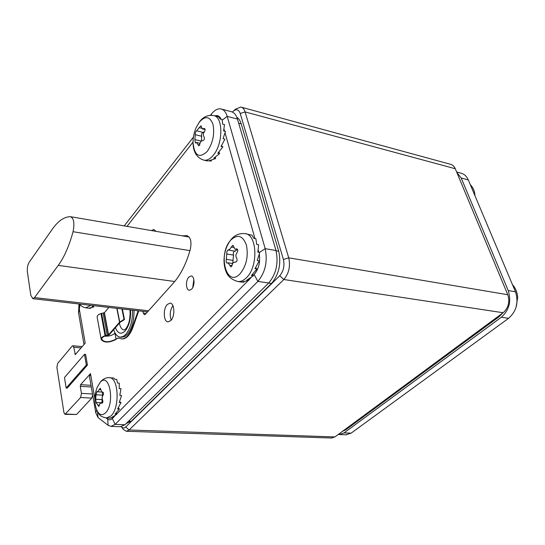 <?xml version="1.0" encoding="UTF-8"?>
<svg xmlns="http://www.w3.org/2000/svg" width="545" height="545" viewBox="0 0 545 545"><rect width="100%" height="100%" fill="white"/><g stroke="black" fill="none" stroke-linecap="round" stroke-linejoin="round"><path stroke-width="0.82" d="M122.972 428.976L121.419 426.694C122.748 428.288 124.171 428.39 125.697 427.001L279.735 275.756C283.529 271.253 284.756 265.831 283.407 259.488L240.222 113.483C238.696 109.422 236.332 108.707 233.124 111.337L232.422 112.079M123.272 429.412L126.379 431.286L129.09 429.998L283.829 279.517C288.918 273.522 290.553 266.294 288.734 257.826L245.093 111.923C244.208 109.116 242.791 107.488 240.842 107.052L235.597 109.102L233.41 111.078M241.387 107.202L450.402 164.263C452.588 164.781 454.217 166.273 455.286 168.739L507.776 294.729C510.004 301.903 508.458 307.905 503.13 312.735L334.896 436.94L331.537 438.017M502.681 313.062L498.852 316.918L345.755 429.801L342.533 431.306M236.809 117.202C238.771 118.442 240.236 120.656 241.203 123.858L278.713 251.211C281.356 263.807 278.938 274.564 271.458 283.461L131.161 421.285L126.624 423.274M456.662 172.036L460.852 173.16C464.177 173.93 466.656 176.185 468.298 179.911L461.213 178.038L456.88 172.561M461.213 178.038L508.219 290.553C511.53 301.201 509.234 310.091 501.339 317.238L344.045 432.894L339.31 434.535L338.268 434.454M468.298 179.911L515.481 291.807C518.806 302.386 516.517 311.222 508.614 318.307L351.116 433.152L345.966 434.774M89.618 377.31L95.777 412.769L98.005 417.531L108.135 425.325L111.037 426.381L115.111 424.378L124.975 424.746L120.513 426.715M124.975 424.746L268.699 283.005C276.199 274.033 278.631 263.208 275.988 250.523L237.463 119.069C236.135 114.763 233.996 112.284 231.066 111.636L221.658 109.123M65.591 414.023L76.573 414.493L64.998 414.336L80.619 397.503L81.457 393.367L80.285 386.33L80.612 384.681L90.49 373.625L94.85 398.797M76.573 414.493L91.764 398.102L92.677 394.798M79.931 304.539L79.359 309.39L85.204 343.118L75.292 354.611L73.773 347.254L72.798 345.762L72.11 346.15L57.675 363.42L56.898 367.364L63.956 412.688L64.998 414.336M193.039 142.075L127.005 226.373M221.12 119.266C219.649 116.044 217.557 114.927 214.846 115.921M258.821 252.281L258.194 250.06M254.951 238.574L225.065 132.919M224.567 131.147L223.988 129.104M253.193 275.484L254.127 274.537C258.664 269.155 260.394 262.418 259.325 254.317M106.2 418.015L107.658 419.125C109.17 420.209 110.71 419.984 112.297 418.444L113.142 417.586M113.667 417.054L115.124 415.569M116.725 413.948L248.07 280.682M248.758 279.987L251.122 277.589M142.913 311.345L143.28 313.13L146.142 313.457M187.419 235.815L186.996 235.726C190.682 237.252 191.785 241.782 190.307 249.317C186.301 263.548 180.749 274.694 173.644 282.753L145.433 314.247L144.493 314.731L143.28 313.13M186.703 235.692L182.098 235.815M188.795 277.126C185.423 280.498 185.852 290.281 189.388 290.247L191.663 289.136C195.069 285.812 194.647 275.94 191.125 275.974L188.795 277.126M167.24 304.512C162.873 308.845 163.493 322.027 168.098 321.884L170.823 320.549C175.245 316.291 174.632 302.959 170.047 303.115L167.24 304.512M156.074 231.353L153.847 229.506L151.408 230.555M84.489 354.318L85.606 354.407L87.452 365.095L67.246 388.088L66.149 388.02L64.48 377.535L84.489 354.318L86.328 365.014L66.149 388.02M87.452 365.095L86.328 365.014M193.843 279.496L192.739 287.576M172.922 305.616C170.054 310.173 169.481 314.99 171.219 320.085M89.366 377.29L90.49 373.625M112.297 418.444L115.111 424.378L257.874 281.411C265.347 272.357 267.779 261.437 265.177 248.663L227.197 116.364C225.882 112.032 223.77 109.545 220.861 108.905C217.687 108.428 214.539 110.138 211.419 114.048L210.438 115.295M193.414 137.136L124.206 225.896M79.066 303.994L78.507 312.666L84.005 344.529M34.533 297.577L32.843 298.674L30.82 295.308L27.386 271.969C27.018 268.167 27.645 264.904 29.246 262.179L52.279 229.241C58.09 220.984 64.126 216.801 70.38 216.692L70.537 216.699C73.868 218.286 74.699 223.286 73.044 231.714C69.195 245.904 64.269 257.124 58.261 265.381L34.533 297.577L148.526 310.793M93.89 305.704L91.989 306.821L93.665 307.012L88.998 308.143L90.674 308.327L89.36 308.232M90.674 308.327L90.702 307.986M93.665 307.012L93.57 305.915M109.579 377.74L113.605 378.012L114.961 379.313L116.705 379.429L117.516 383.019L119.266 383.135L119.205 388.592L120.97 388.694L119.818 395.343L121.583 395.445L119.26 402.442L121.024 402.537L117.597 408.988L119.362 409.07L115.049 414.152L116.814 414.234L111.943 417.313L113.701 417.388L108.993 418.138M101.431 403.137L100.048 403.327L98.863 406.536L96.124 402.605L95.654 399.26L96.015 394.784L96.969 391.582L97.957 391.419L100.26 388.244L101.867 392.196L102.596 392.093C103.748 392.638 103.85 393.762 102.91 395.452L102.038 397.659L102.542 399.982C103.196 401.706 102.951 402.789 101.806 403.232L102.119 403.171M102.119 398.892L101.888 402.762M102.528 392.236L102.406 396.242M109.892 418.158L110.417 418.131M116.814 414.234L116.392 412.824M119.362 409.07L118.422 407.667M121.024 402.537L119.519 401.788M113.701 417.388L113.619 416.523M214.24 115.765L218.64 116.916L220.282 119.048L222.108 119.525L222.653 124.069L224.492 124.546L223.627 130.909L225.466 131.372L223.062 138.703L224.908 139.159L221.032 146.476L222.871 146.918L217.796 153.234L219.635 153.663L213.776 158.139L215.609 158.561L209.478 160.625L211.303 161.041L206.228 160.68M202.611 140.678L200.853 141.414L198.871 145.856L196.432 142.422L195.335 142.994L194.885 139.595L195.253 134.683C195.233 132.789 195.689 131.495 196.616 130.82L200.928 125.738L202.27 128.852L204.286 128.45C205.342 129.015 205.363 130.132 204.361 131.795C203.128 133.6 203.006 135.262 203.994 136.768C204.831 138.886 204.368 140.188 202.617 140.678L202.611 140.678M204.416 131.727L203.053 132.415C201.725 132.994 201.269 134.274 201.691 136.257L201.459 140.876M219.635 153.663L218.906 152.062M222.871 146.918L221.461 145.787M211.303 161.041L211.358 160.264M215.609 158.561L215.411 157.137M245.686 233.757L251.947 235.195L253.97 238.403L255.891 238.744L256.688 244.398L258.616 244.732L257.84 252.11L259.767 252.437L257.254 260.578L259.188 260.892L255.012 268.719L256.94 269.019L251.402 275.504L253.33 275.79L246.892 280.089L248.813 280.368L242.048 281.949L243.969 282.228L240.856 281.969M235.099 262.104L233.144 262.635L231.06 266.982L227.926 262.772L227.006 263.133C226.182 262.588 225.971 261.314 226.373 259.325L226.747 254.004C226.659 251.967 227.129 250.632 228.157 250.005L229.615 249.378L232.926 245.196L234.963 249.16L236.687 248.895C238.056 249.535 238.172 250.795 237.021 252.682C235.665 254.535 235.535 256.334 236.639 258.085C237.559 260.278 237.123 261.634 235.331 262.152L235.447 262.159M234.732 251.122C233.41 251.838 233.001 253.166 233.505 255.108L232.749 263.18M237.341 249.555L235.018 251.156M253.33 275.79L252.662 274.278M256.94 269.019L255.625 267.772M259.188 260.892L257.274 260.53M243.969 282.228L243.997 281.785M248.813 280.368L248.643 279.197M104.715 336.163C109.027 336.428 112.427 335.42 114.92 333.131L115.056 332.975M137.674 310.745L137.865 311.679L138.45 311.747L132.912 327.402C130.023 334.991 126.488 338.847 122.305 338.963L121.726 338.908C125.902 338.792 129.438 334.937 132.326 327.341L137.865 311.679M114.777 339.685L115.247 339.828C108.516 342.928 103.836 342.805 101.213 339.46L101.166 339.14C101.132 337.757 102.433 336.606 105.069 335.693L105.287 335.965C102.944 336.776 101.786 337.798 101.813 339.031L101.861 339.344C104.272 342.423 108.578 342.533 114.777 339.685L118.34 337.975L121.726 338.908M114.92 333.131L116.003 338.813L118.762 338.029M115.247 339.828L116.576 338.867M121.821 338.915L122.305 338.963M138.26 310.814L138.45 311.747M101.861 339.344L101.213 339.46L97.133 317.054C97.092 315.63 98.373 314.472 100.982 313.559L104.415 312.701L108.857 307.428M105.287 335.965L109.136 334.882L120.125 322.286L124.464 319.588L124.008 319.411L119.532 322.218L108.55 334.821L104.415 312.701M100.982 313.559L105.069 335.693L109.136 334.882M122.366 308.981L124.464 319.588M121.944 308.933L124.008 319.411M113.694 329.657C115.213 334.371 117.448 336.865 120.404 337.144L123.17 336.476L125.895 334.262C130.5 328.424 132.714 320.385 132.537 310.153M134.002 310.323C134.179 320.542 131.965 328.574 127.353 334.405L124.628 336.619L121.399 337.239M240.222 113.483L245.093 111.923L455.286 168.739M283.407 259.488L288.734 257.826L507.776 294.729M125.697 427.001L129.09 429.998L334.896 436.94M279.735 275.756L283.829 279.517L503.13 312.735M345.755 429.801L344.624 429.76M498.852 316.918L497.694 316.747M131.161 421.285L128.586 421.183M271.458 283.461L268.651 283.053M278.713 251.211L276.049 250.755M241.203 123.858L238.676 123.197M351.116 433.152L344.045 432.894M508.614 318.307L501.339 317.238M515.481 291.807L508.219 290.553M91.042 385.329L80.612 384.681M96.717 410.004L95.777 412.769M97.541 411.795L98.005 417.531M107.658 419.125L108.135 425.325M254.127 274.537L257.874 281.411L268.699 283.005M259.522 252.396L265.177 248.663L275.988 250.523M222.278 120.104L227.197 116.364L237.463 119.069M211.344 115.288L211.419 114.048M79.42 307.142L78.678 305.956M79.359 309.39L78.507 312.666M75.884 354.08L74.897 354.005M73.773 347.254L81.144 347.894M80.619 397.503L91.764 398.102M81.457 393.367L92.534 393.994M91.328 387.005L80.285 386.33M58.261 265.381L174.72 281.513M73.044 231.714L189.939 250.632M80.612 304.178L82.431 304.382M85.783 307.83L90.797 305.35M106.37 418.029L111.017 415.91C120.152 407.653 118.544 376.765 109.184 377.712C106.439 377.447 103.639 378.693 100.784 381.445L97.344 387.005C94.551 393.885 94.115 400.888 96.036 408.014C98.325 414.691 101.479 416.312 105.492 412.892C115.377 403.457 109.409 371.206 100.089 382.474L97.344 387.005M95.702 406.74L96.036 408.014C97.705 412.218 98.999 414.561 99.905 415.031C100.416 416.135 102.692 417.136 106.731 418.042L109.552 418.158M99.04 389.573L100.73 389.675M102.317 392.128L102.91 392.168M96.015 394.784L102.174 395.132M95.654 399.26L101.82 399.587M97.8 405.003L99.483 405.085M203.36 160.026L204.13 160.203C207.141 160.598 210.166 158.983 213.218 155.345C223.293 143.969 223.355 116.351 213.422 115.554C207.917 114.757 203.319 116.794 199.627 121.658L196.214 127.441C194.054 132.333 192.998 137.456 193.046 142.824C194.524 155.87 199.252 158.731 207.236 151.415C212.884 143.103 214.805 134.07 212.979 124.308C209.873 116.289 205.336 115.547 199.354 122.087L196.214 127.441M193.114 140.113L193.046 142.824C193.134 146.871 193.782 157.171 204.13 160.203L207.366 160.939M196.616 130.82L203.053 132.415M199.109 127.605L201.466 128.198M203.503 128.593L204.927 128.954M195.253 134.683L201.691 136.257M194.885 139.595L201.146 141.101M197.855 144.541L199.865 145.018M246.456 277.698C258.603 266.491 257.179 233.764 244.739 233.587C237.409 233.015 233.219 237.048 231.659 238.853C226.727 244.739 224.179 251.981 224.015 260.578C224.043 265.217 224.942 269.387 226.7 273.093C227.735 275.198 230.324 279.442 237.981 281.554C240.856 281.758 243.683 280.471 246.456 277.698M240.1 273.747C246.435 265.756 248.54 256.204 246.408 245.08C242.838 235.638 237.702 233.907 231.005 239.889C217.353 253.589 226.339 288.68 240.1 273.747M231.06 247.008L233.553 247.43M236.026 248.99L237.347 249.215M226.747 254.004L233.505 255.108M226.373 259.325L233.131 260.401M229.752 265.374L232.177 265.756M513.676 287.535L515.304 291.384M471.091 186.519L472.529 189.946M132.326 327.341L132.912 327.402M103.073 313.014L107.236 335.454M108.278 334.95L104.15 312.83M101.588 313.368L105.689 335.502M101.166 339.14L97.133 317.054L101.166 339.154M120.193 322.224L119.736 322.054L117.08 308.375M116.834 308.347L119.532 322.218M130.534 309.921C130.998 318.689 129.226 325.672 125.227 330.876C121.133 334.807 117.863 333.738 115.431 327.668M119.389 323.13C120.241 327.416 121.855 329.705 124.219 330.011L125.718 328.812C128.988 324.861 130.425 318.539 130.017 309.86M126.379 431.286L331.803 438.023M126.978 423.288L126.474 423.267M346.375 434.794L339.31 434.535M111.037 426.381L120.861 426.728M72.798 345.762L82.254 346.586M32.843 298.674L147.552 311.883M70.823 216.747L189.142 237.021M89.945 308.3L86.144 307.87C81.634 307.264 79.345 303.892 79.536 304.049M102.317 403.048L100.92 402.98M101.302 392.019L97.357 391.787M103.066 392.271L101.867 392.196M102.562 402.796L96.458 402.489M205.097 129.553L202.27 128.852M200.124 143.308L196.541 142.449M235.549 262.159L234.909 262.056M235.277 251.211L228.437 250.073M237.627 249.603L234.963 249.16M232.586 263.507L228.042 262.792M237.981 281.554L242.109 282.153M512.572 284.899C513.118 285.021 517.157 290.11 517.709 297.182L516.095 307.155M470.219 184.469C473.346 187.998 474.899 191.677 474.879 195.505M120.404 337.144L121.855 337.287"/></g></svg>

